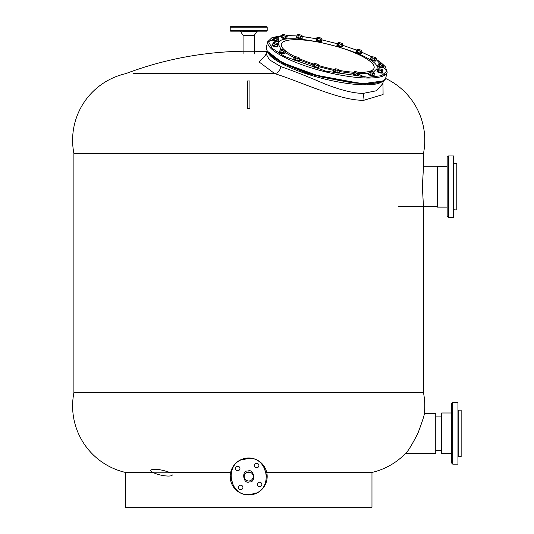 <?xml version="1.0" encoding="UTF-8"?>
<svg xmlns="http://www.w3.org/2000/svg" width="534" height="534" viewBox="0 0 534 534"><rect width="100%" height="100%" fill="white"/><g stroke="black" fill="none" stroke-linecap="round" stroke-linejoin="round"><path stroke-width="0.8" d="M437.306 207.125L437.306 166.448L437.306 207.125L447.165 207.125M453.82 209.962L453.82 163.611L456.784 163.611L456.784 209.962L453.573 209.715M456.784 209.962L456.784 163.611M447.165 211.885L447.165 158.992M447.165 160.153L447.165 165.567M447.165 166.201L447.165 203.567M448.4 217.605L453.573 217.605L453.573 155.968L448.4 155.968L448.4 217.605L447.165 216.37L447.165 214.875M441.671 453.673L441.671 412.996L441.671 453.673L451.53 453.673M458.192 456.51L458.192 410.159L461.149 410.159L461.149 456.51L457.945 456.263M461.149 456.51L461.149 410.159M451.53 453.847L451.53 414.658M451.53 410.719L451.53 417.314M451.53 438.921L451.53 442.866M451.53 454.341L451.53 462.925L452.765 464.153L452.765 402.516L451.53 403.751L451.53 452.018M452.765 464.153L457.945 464.153L457.945 402.516L452.765 402.516M451.53 406.281L451.53 406.774M281.104 49.428L278.261 44.088C277.186 27.441 382.037 53.587 377.004 68.706L373.213 72.29M281.765 35.705L268.448 41.639L272.253 48.407L284.482 56.397L325.793 71.155L368.18 77.27L381.603 75.681L386.81 71.155L376.09 59.354M371.657 56.851L361.718 52.192M356.625 50.136L342.674 45.317M337.455 43.768L321.842 39.863L337.455 43.748M316.495 38.775L302.411 36.546M296.931 35.985L286.571 35.531M368.84 73.338L359.108 73.772M353.441 73.445L339.397 71.563M334.044 70.528L318.424 66.637M313.211 65.055L299.434 60.008M294.287 57.712L285.029 52.532A2.957 0.714 -165.6 0 1 285.189 52.846A2.957 0.714 -165.6 0 1 285.183 52.873A2.957 0.714 -165.6 0 1 282.186 52.839A2.957 0.714 -165.6 0 1 279.449 51.418A2.957 0.714 -165.6 0 1 279.456 51.398A2.957 0.714 -165.6 0 1 279.756 51.184M370.029 71.649A2.356 0.567 -165.6 0 1 370.95 71.683A2.356 0.567 -165.6 0 1 372.118 71.916A2.356 0.567 -165.6 0 1 373.974 72.711L374.421 73.492L374.02 75.047L372.465 75.221L369.835 74.52L368.76 73.639L369.161 72.083L370.029 71.649L369.161 72.083L369.788 72.177A2.356 0.567 -165.6 0 1 369.702 71.736A2.356 0.567 -165.6 0 1 370.029 71.649M372.865 73.665L371.637 72.971A2.356 0.567 -165.6 0 0 373.727 73.238A2.356 0.567 -165.6 0 0 374.127 72.878A2.356 0.567 -165.6 0 0 373.974 72.711L374.421 73.492L372.865 73.665L372.465 75.221M370.236 72.958L369.788 72.177A2.356 0.567 -165.6 0 0 371.637 72.971L370.236 72.958L369.835 74.52M335.232 68.833A2.356 0.567 -165.6 0 1 336.153 68.859A2.356 0.567 -165.6 0 1 337.328 69.1A2.356 0.567 -165.6 0 1 339.177 69.887L339.624 70.675L339.224 72.23L337.668 72.404L335.038 71.696L333.97 70.815L334.371 69.26L335.232 68.833L334.371 69.26L334.992 69.36A2.356 0.567 -165.6 0 1 334.905 68.913A2.356 0.567 -165.6 0 1 335.232 68.833M338.069 70.848L336.841 70.148A2.356 0.567 -165.6 0 0 338.936 70.415A2.356 0.567 -165.6 0 0 339.33 70.054A2.356 0.567 -165.6 0 0 339.177 69.887L339.624 70.675L338.936 70.415L338.069 70.848L337.668 72.404M335.439 70.141L334.992 69.36A2.356 0.567 -165.6 0 0 336.841 70.148L335.439 70.141L335.038 71.696M282.806 34.597A2.356 0.567 -165.6 0 1 283.728 34.63A2.356 0.567 -165.6 0 1 284.902 34.864A2.356 0.567 -165.6 0 1 286.751 35.658L287.199 36.439L286.798 38.001L285.243 38.174L282.613 37.467L281.545 36.586L281.945 35.03L282.806 34.597L281.945 35.03L282.566 35.124A2.356 0.567 -165.6 0 1 282.479 34.683A2.356 0.567 -165.6 0 1 282.806 34.597M285.643 36.612L284.415 35.918A2.356 0.567 -165.6 0 0 286.511 36.185A2.356 0.567 -165.6 0 0 286.905 35.825A2.356 0.567 -165.6 0 0 286.751 35.658L287.199 36.439L285.643 36.612L285.243 38.174M283.013 35.911L282.566 35.124A2.356 0.567 -165.6 0 0 284.415 35.918L283.013 35.911L282.613 37.467M317.603 37.42A2.356 0.567 -165.6 0 1 318.524 37.453A2.356 0.567 -165.6 0 1 319.692 37.687A2.356 0.567 -165.6 0 1 321.548 38.481L321.995 39.262L321.595 40.818L320.04 40.991L317.41 40.284L316.335 39.409L316.735 37.847L317.603 37.42L316.735 37.847L317.363 37.947A2.356 0.567 -165.6 0 1 317.276 37.507A2.356 0.567 -165.6 0 1 317.603 37.42M320.44 39.436L319.212 38.742A2.356 0.567 -165.6 0 0 321.301 39.002A2.356 0.567 -165.6 0 0 321.702 38.642A2.356 0.567 -165.6 0 0 321.548 38.481L321.995 39.262L321.301 39.002L320.44 39.436L320.04 40.991M317.81 38.728L317.363 37.947A2.356 0.567 -165.6 0 0 319.212 38.742L317.81 38.728L317.41 40.284M338.503 42.633A2.356 0.567 -165.6 0 1 339.424 42.66A2.356 0.567 -165.6 0 1 340.592 42.9A2.356 0.567 -165.6 0 1 342.441 43.688L342.895 44.476L342.494 46.031L340.932 46.204L338.309 45.497L337.234 44.616L337.635 43.06L338.503 42.633L337.635 43.06L338.262 43.161A2.356 0.567 -165.6 0 1 338.176 42.713A2.356 0.567 -165.6 0 1 338.503 42.633M341.333 44.649L340.111 43.948A2.356 0.567 -165.6 0 0 342.201 44.215A2.356 0.567 -165.6 0 0 342.601 43.855A2.356 0.567 -165.6 0 0 342.441 43.688L342.895 44.476L342.201 44.215L341.333 44.649L340.932 46.204M338.71 43.942L338.262 43.161A2.356 0.567 -165.6 0 0 340.111 43.948L338.71 43.942L338.309 45.497M371.878 56.811A2.356 0.567 -165.6 0 1 372.799 56.844A2.356 0.567 -165.6 0 1 373.974 57.078A2.356 0.567 -165.6 0 1 375.823 57.872L376.27 58.653L375.869 60.209L374.314 60.382L371.684 59.675L370.609 58.793L371.01 57.238L371.878 56.811L371.01 57.238L371.637 57.338A2.356 0.567 -165.6 0 1 371.551 56.898A2.356 0.567 -165.6 0 1 371.878 56.811M374.714 58.827L373.486 58.133A2.356 0.567 -165.6 0 0 375.582 58.393A2.356 0.567 -165.6 0 0 375.976 58.032A2.356 0.567 -165.6 0 0 375.823 57.872L376.27 58.653L375.582 58.393L374.714 58.827L374.314 60.382M372.085 58.119L371.637 57.338A2.356 0.567 -165.6 0 0 373.486 58.133L372.085 58.119L371.684 59.675M379.274 63.619A2.356 0.567 -165.6 0 1 380.195 63.653A2.356 0.567 -165.6 0 1 381.369 63.886A2.356 0.567 -165.6 0 1 383.218 64.681L383.666 65.462L383.265 67.017L381.71 67.191L379.08 66.483L378.005 65.609L378.406 64.047L379.274 63.619L378.406 64.047L379.033 64.147A2.356 0.567 -165.6 0 1 378.946 63.706A2.356 0.567 -165.6 0 1 379.274 63.619M382.11 65.635L380.882 64.941A2.356 0.567 -165.6 0 0 382.978 65.201A2.356 0.567 -165.6 0 0 383.372 64.841A2.356 0.567 -165.6 0 0 383.218 64.681L383.666 65.462L382.978 65.201L382.11 65.635L381.71 67.191M379.48 64.928L379.033 64.147A2.356 0.567 -165.6 0 0 380.882 64.941L379.48 64.928L379.08 66.483M354.79 71.649A2.356 0.567 -165.6 0 1 355.711 71.683A2.356 0.567 -165.6 0 1 356.886 71.916A2.356 0.567 -165.6 0 1 358.735 72.711L359.182 73.492L358.781 75.047L357.226 75.221L354.596 74.52L353.521 73.639L353.922 72.083L354.79 71.649L353.922 72.083L354.549 72.177A2.356 0.567 -165.6 0 1 354.463 71.736A2.356 0.567 -165.6 0 1 354.79 71.649M357.626 73.665L356.398 72.971A2.356 0.567 -165.6 0 0 358.494 73.238A2.356 0.567 -165.6 0 0 358.888 72.878A2.356 0.567 -165.6 0 0 358.735 72.711L359.182 73.492L357.626 73.665L357.226 75.221M354.997 72.958L354.549 72.177A2.356 0.567 -165.6 0 0 356.398 72.971L354.997 72.958L354.596 74.52M298.045 34.597A2.356 0.567 -165.6 0 1 298.967 34.63A2.356 0.567 -165.6 0 1 300.135 34.864A2.356 0.567 -165.6 0 1 301.99 35.658L302.438 36.439L302.037 38.001L300.482 38.174L297.852 37.467L296.777 36.586L297.178 35.03L298.045 34.597L297.178 35.03L297.805 35.124A2.356 0.567 -165.6 0 1 297.718 34.683A2.356 0.567 -165.6 0 1 298.045 34.597M300.882 36.612L299.654 35.918A2.356 0.567 -165.6 0 0 301.75 36.185A2.356 0.567 -165.6 0 0 302.144 35.825A2.356 0.567 -165.6 0 0 301.99 35.658L302.438 36.439L300.882 36.612L300.482 38.174M298.252 35.911L297.805 35.124A2.356 0.567 -165.6 0 0 299.654 35.918L298.252 35.911L297.852 37.467M357.56 49.442A2.356 0.567 -165.6 0 1 358.481 49.468A2.356 0.567 -165.6 0 1 359.649 49.709A2.356 0.567 -165.6 0 1 361.505 50.496L361.952 51.284L361.551 52.839L359.996 53.013L357.366 52.305L356.291 51.424L356.692 49.869L357.56 49.442L356.692 49.869L357.319 49.969A2.356 0.567 -165.6 0 1 357.233 49.529A2.356 0.567 -165.6 0 1 357.56 49.442M360.397 51.458L359.168 50.757A2.356 0.567 -165.6 0 0 361.264 51.024A2.356 0.567 -165.6 0 0 361.658 50.663A2.356 0.567 -165.6 0 0 361.505 50.496L361.952 51.284L361.264 51.024L360.397 51.458L359.996 53.013M357.767 50.75L357.319 49.969A2.356 0.567 -165.6 0 0 359.168 50.757L357.767 50.75L357.366 52.305M378.626 68.833A2.356 0.567 -165.6 0 1 379.547 68.859A2.356 0.567 -165.6 0 1 380.715 69.1A2.356 0.567 -165.6 0 1 382.571 69.887L383.018 70.675L382.618 72.23L381.062 72.404L378.432 71.696L377.358 70.815L377.758 69.26L378.626 68.833L377.758 69.26L378.386 69.36A2.356 0.567 -165.6 0 1 378.299 68.913A2.356 0.567 -165.6 0 1 378.626 68.833M381.463 70.848L380.235 70.148A2.356 0.567 -165.6 0 0 382.324 70.415A2.356 0.567 -165.6 0 0 382.724 70.054A2.356 0.567 -165.6 0 0 382.571 69.887L383.018 70.675L382.324 70.415L381.463 70.848L381.062 72.404M378.833 70.141L378.386 69.36A2.356 0.567 -165.6 0 0 380.235 70.148L378.833 70.141L378.432 71.696M274.209 37.42A2.356 0.567 -165.6 0 1 275.13 37.453A2.356 0.567 -165.6 0 1 276.305 37.687A2.356 0.567 -165.6 0 1 278.154 38.481L278.601 39.262L278.201 40.818L276.645 40.991L274.015 40.284L272.941 39.409L273.341 37.847L274.209 37.42L273.341 37.847L273.969 37.947A2.356 0.567 -165.6 0 1 273.882 37.507A2.356 0.567 -165.6 0 1 274.209 37.42M277.046 39.436L275.818 38.742A2.356 0.567 -165.6 0 0 277.914 39.002A2.356 0.567 -165.6 0 0 278.307 38.642A2.356 0.567 -165.6 0 0 278.154 38.481L278.601 39.262L277.914 39.002L277.046 39.436L276.645 40.991M274.416 38.728L273.969 37.947A2.356 0.567 -165.6 0 0 275.818 38.742L274.416 38.728L274.015 40.284M275.07 44.382L274.082 43.581L272.914 43.468L273.134 42.82A2.356 0.567 -165.6 0 1 273.234 42.713A2.356 0.567 -165.6 0 1 274.463 42.66A2.356 0.567 -165.6 0 1 276.745 43.267A2.356 0.567 -165.6 0 1 277.493 43.681A2.356 0.567 -165.6 0 1 277.66 43.855A2.356 0.567 -165.6 0 1 277.693 44.028L277.073 46.238L277.693 44.028A2.356 0.567 -165.6 0 1 276.358 44.188L275.07 44.382L274.67 45.937L277.073 46.238M272.914 43.468L272.514 45.023L274.67 45.937M277.473 44.682L276.358 44.188A2.356 0.567 -165.6 0 1 274.082 43.581A2.356 0.567 -165.6 0 1 273.134 42.82L273.134 42.82M280.957 49.442A2.356 0.567 -165.6 0 1 281.879 49.468A2.356 0.567 -165.6 0 1 283.053 49.709A2.356 0.567 -165.6 0 1 284.902 50.496L285.35 51.284L284.949 52.839L283.394 53.013L280.764 52.305L279.689 51.424L280.09 49.869L280.957 49.442L280.09 49.869L280.717 49.969A2.356 0.567 -165.6 0 1 280.63 49.529A2.356 0.567 -165.6 0 1 280.957 49.442M283.794 51.458L282.566 50.757A2.356 0.567 -165.6 0 0 284.662 51.024A2.356 0.567 -165.6 0 0 285.056 50.663A2.356 0.567 -165.6 0 0 284.902 50.496L285.35 51.284L284.662 51.024L283.794 51.458L283.394 53.013M281.164 50.75L280.717 49.969A2.356 0.567 -165.6 0 0 282.566 50.757L281.164 50.75L280.764 52.305M295.275 56.811A2.356 0.567 -165.6 0 1 296.196 56.844A2.356 0.567 -165.6 0 1 297.371 57.078A2.356 0.567 -165.6 0 1 299.22 57.872L299.667 58.653L299.267 60.209L297.712 60.382L295.082 59.675L294.007 58.793L294.408 57.238L295.275 56.811L294.408 57.238L295.035 57.338A2.356 0.567 -165.6 0 1 294.948 56.898A2.356 0.567 -165.6 0 1 295.275 56.811M298.112 58.827L296.884 58.133A2.356 0.567 -165.6 0 0 298.98 58.393A2.356 0.567 -165.6 0 0 299.374 58.032A2.356 0.567 -165.6 0 0 299.22 57.872L299.667 58.653L298.98 58.393L298.112 58.827L297.712 60.382M295.482 58.119L295.035 57.338A2.356 0.567 -165.6 0 0 296.884 58.133L295.482 58.119L295.082 59.675M314.332 63.619A2.356 0.567 -165.6 0 1 315.26 63.653A2.356 0.567 -165.6 0 1 316.428 63.886A2.356 0.567 -165.6 0 1 318.277 64.681L318.725 65.462L318.324 67.017L316.769 67.191L314.139 66.483L313.071 65.609L313.471 64.047L314.332 63.619L313.471 64.047L314.092 64.147A2.356 0.567 -165.6 0 1 314.012 63.706A2.356 0.567 -165.6 0 1 314.332 63.619M317.169 65.635L315.948 64.941A2.356 0.567 -165.6 0 0 318.037 65.201A2.356 0.567 -165.6 0 0 318.438 64.841A2.356 0.567 -165.6 0 0 318.277 64.681L318.725 65.462L318.037 65.201L317.169 65.635L316.769 67.191M314.539 64.928L314.092 64.147A2.356 0.567 -165.6 0 0 315.948 64.941L314.539 64.928L314.139 66.483M302.111 37.7A2.957 0.714 -165.6 0 1 302.277 38.007A2.957 0.714 -165.6 0 1 302.271 38.027A2.957 0.714 -165.6 0 1 299.274 37.994A2.957 0.714 -165.6 0 1 296.537 36.579A2.957 0.714 -165.6 0 1 296.544 36.552A2.957 0.714 -165.6 0 1 296.844 36.339M296.403 37.113A2.957 0.714 14.4 0 0 296.39 37.133A2.957 0.714 14.4 0 0 299.127 38.575A2.957 0.714 14.4 0 0 302.124 38.608A2.957 0.714 14.4 0 0 302.131 38.588M296.39 37.133A2.957 0.714 14.4 0 0 296.39 37.153L296.544 36.552M361.625 52.539A2.957 0.714 -165.6 0 1 361.792 52.846A2.957 0.714 -165.6 0 1 361.785 52.873A2.957 0.714 -165.6 0 1 358.788 52.839A2.957 0.714 -165.6 0 1 356.051 51.418A2.957 0.714 -165.6 0 1 356.058 51.398A2.957 0.714 -165.6 0 1 356.358 51.184M356.058 51.398L355.904 51.972A2.957 0.714 14.4 0 0 355.904 51.972A2.957 0.714 14.4 0 0 355.904 51.998A2.957 0.714 14.4 0 0 358.641 53.413A2.957 0.714 14.4 0 0 361.638 53.447A2.957 0.714 14.4 0 0 361.645 53.427L361.785 52.873M277.353 45.517A2.957 0.714 -165.6 0 1 277.793 46.037A2.957 0.714 -165.6 0 1 277.787 46.064A2.957 0.714 -165.6 0 1 274.79 46.031A2.957 0.714 -165.6 0 1 272.053 44.609A2.957 0.714 -165.6 0 1 272.06 44.589A2.957 0.714 -165.6 0 1 272.7 44.322M272.06 44.589L271.906 45.163A2.957 0.714 14.4 0 0 271.906 45.163A2.957 0.714 14.4 0 0 271.906 45.19A2.957 0.714 14.4 0 0 274.643 46.605A2.957 0.714 14.4 0 0 277.64 46.638A2.957 0.714 14.4 0 0 277.64 46.618L277.787 46.064M278.281 40.517A2.957 0.714 -165.6 0 1 278.441 40.831A2.957 0.714 -165.6 0 1 278.441 40.851A2.957 0.714 -165.6 0 1 275.437 40.818A2.957 0.714 -165.6 0 1 272.7 39.396A2.957 0.714 -165.6 0 1 272.707 39.376A2.957 0.714 -165.6 0 1 273.007 39.162M272.567 39.93A2.957 0.714 14.4 0 0 272.56 39.957A2.957 0.714 14.4 0 0 272.554 39.977A2.957 0.714 14.4 0 0 275.29 41.398A2.957 0.714 14.4 0 0 278.287 41.432A2.957 0.714 14.4 0 0 278.294 41.405L278.441 40.851M286.878 37.7A2.957 0.714 -165.6 0 1 287.038 38.007A2.957 0.714 -165.6 0 1 287.038 38.027A2.957 0.714 -165.6 0 1 284.035 37.994A2.957 0.714 -165.6 0 1 281.298 36.579A2.957 0.714 -165.6 0 1 281.305 36.552A2.957 0.714 -165.6 0 1 281.605 36.339M281.164 37.113A2.957 0.714 14.4 0 0 281.158 37.133A2.957 0.714 14.4 0 0 283.888 38.575A2.957 0.714 14.4 0 0 286.885 38.608A2.957 0.714 14.4 0 0 286.892 38.588M281.158 37.133A2.957 0.714 14.4 0 0 281.151 37.153L281.305 36.552M370.376 58.767L370.229 59.347A2.957 0.714 14.4 0 0 370.616 59.855A2.957 0.714 14.4 0 0 373.753 60.963A2.957 0.714 14.4 0 0 375.956 60.816L376.103 60.242A2.957 0.714 -165.6 0 1 373.907 60.382A2.957 0.714 -165.6 0 1 370.763 59.281A2.957 0.714 -165.6 0 1 370.376 58.767A2.957 0.714 -165.6 0 1 370.676 58.553M375.943 59.908A2.957 0.714 -165.6 0 1 376.103 60.242M321.668 40.517A2.957 0.714 -165.6 0 1 321.835 40.831A2.957 0.714 -165.6 0 1 321.828 40.851A2.957 0.714 -165.6 0 1 318.831 40.818A2.957 0.714 -165.6 0 1 316.095 39.396A2.957 0.714 -165.6 0 1 316.101 39.376A2.957 0.714 -165.6 0 1 316.395 39.162M315.954 39.93A2.957 0.714 14.4 0 0 315.948 39.957A2.957 0.714 14.4 0 0 315.948 39.977A2.957 0.714 14.4 0 0 318.685 41.398A2.957 0.714 14.4 0 0 321.682 41.432A2.957 0.714 14.4 0 0 321.682 41.405L321.828 40.851M342.568 45.73A2.957 0.714 -165.6 0 1 342.735 46.037A2.957 0.714 -165.6 0 1 342.728 46.064A2.957 0.714 -165.6 0 1 339.731 46.031A2.957 0.714 -165.6 0 1 336.994 44.609A2.957 0.714 -165.6 0 1 336.994 44.589A2.957 0.714 -165.6 0 1 337.294 44.375M336.994 44.589L336.847 45.163A2.957 0.714 14.4 0 0 336.847 45.163A2.957 0.714 14.4 0 0 336.847 45.19A2.957 0.714 14.4 0 0 339.577 46.605A2.957 0.714 14.4 0 0 342.581 46.638A2.957 0.714 14.4 0 0 342.581 46.618L342.728 46.064M374.094 74.753A2.957 0.714 -165.6 0 1 374.261 75.06A2.957 0.714 -165.6 0 1 374.254 75.08A2.957 0.714 -165.6 0 1 371.257 75.047A2.957 0.714 -165.6 0 1 368.52 73.625A2.957 0.714 -165.6 0 1 368.527 73.605A2.957 0.714 -165.6 0 1 368.82 73.392M368.38 74.166A2.957 0.714 14.4 0 0 368.373 74.186A2.957 0.714 14.4 0 0 371.103 75.628A2.957 0.714 14.4 0 0 374.107 75.661A2.957 0.714 14.4 0 0 374.107 75.641M368.373 74.186A2.957 0.714 14.4 0 0 368.373 74.206L368.527 73.605M358.861 74.753A2.957 0.714 -165.6 0 1 359.022 75.06A2.957 0.714 -165.6 0 1 359.015 75.08A2.957 0.714 -165.6 0 1 356.018 75.047A2.957 0.714 -165.6 0 1 353.281 73.625A2.957 0.714 -165.6 0 1 353.288 73.605A2.957 0.714 -165.6 0 1 353.588 73.392M353.148 74.166A2.957 0.714 14.4 0 0 353.141 74.186A2.957 0.714 14.4 0 0 355.871 75.628A2.957 0.714 14.4 0 0 358.868 75.661A2.957 0.714 14.4 0 0 358.875 75.641M353.141 74.186A2.957 0.714 14.4 0 0 353.134 74.206L353.288 73.605M318.404 66.717A2.957 0.714 -165.6 0 1 318.564 67.024A2.957 0.714 -165.6 0 1 318.564 67.05A2.957 0.714 -165.6 0 1 315.561 67.017A2.957 0.714 -165.6 0 1 312.831 65.595A2.957 0.714 -165.6 0 1 312.831 65.575A2.957 0.714 -165.6 0 1 313.131 65.362M312.69 66.129A2.957 0.714 14.4 0 0 312.684 66.156A2.957 0.714 14.4 0 0 312.677 66.176A2.957 0.714 14.4 0 0 315.414 67.598A2.957 0.714 14.4 0 0 318.411 67.631A2.957 0.714 14.4 0 0 318.418 67.604M382.691 71.93A2.957 0.714 -165.6 0 1 382.858 72.237A2.957 0.714 -165.6 0 1 382.851 72.264A2.957 0.714 -165.6 0 1 379.854 72.23A2.957 0.714 -165.6 0 1 377.117 70.808A2.957 0.714 -165.6 0 1 377.124 70.788A2.957 0.714 -165.6 0 1 377.425 70.575M377.124 70.788L376.971 71.362A2.957 0.714 14.4 0 0 376.971 71.362A2.957 0.714 14.4 0 0 376.971 71.389A2.957 0.714 14.4 0 0 379.707 72.804A2.957 0.714 14.4 0 0 382.704 72.838A2.957 0.714 14.4 0 0 382.704 72.818L382.851 72.264M279.456 51.398L279.309 51.972A2.957 0.714 14.4 0 0 279.309 51.972A2.957 0.714 14.4 0 0 279.302 51.998A2.957 0.714 14.4 0 0 282.039 53.413A2.957 0.714 14.4 0 0 285.036 53.447A2.957 0.714 14.4 0 0 285.043 53.427M299.347 59.908A2.957 0.714 -165.6 0 1 299.507 60.215A2.957 0.714 -165.6 0 1 299.501 60.242A2.957 0.714 -165.6 0 1 296.503 60.209A2.957 0.714 -165.6 0 1 293.767 58.787A2.957 0.714 -165.6 0 1 293.773 58.767A2.957 0.714 -165.6 0 1 294.074 58.553M293.633 59.321A2.957 0.714 14.4 0 0 293.627 59.347A2.957 0.714 14.4 0 0 293.62 59.367A2.957 0.714 14.4 0 0 296.357 60.789A2.957 0.714 14.4 0 0 299.354 60.816A2.957 0.714 14.4 0 0 299.36 60.796M377.631 66.129A2.957 0.714 14.4 0 0 377.625 66.156A2.957 0.714 14.4 0 0 377.618 66.176A2.957 0.714 14.4 0 0 380.355 67.598A2.957 0.714 14.4 0 0 383.352 67.631A2.957 0.714 14.4 0 0 383.359 67.604L383.505 67.05A2.957 0.714 -165.6 0 1 380.502 67.017A2.957 0.714 -165.6 0 1 377.765 65.595A2.957 0.714 -165.6 0 1 377.772 65.575A2.957 0.714 -165.6 0 1 378.072 65.362M383.345 66.717A2.957 0.714 -165.6 0 1 383.505 67.03A2.957 0.714 -165.6 0 1 383.505 67.05M339.304 71.93A2.957 0.714 -165.6 0 1 339.464 72.237A2.957 0.714 -165.6 0 1 339.464 72.264A2.957 0.714 -165.6 0 1 336.46 72.23A2.957 0.714 -165.6 0 1 333.723 70.808A2.957 0.714 -165.6 0 1 333.73 70.788A2.957 0.714 -165.6 0 1 334.03 70.575M333.73 70.788L333.583 71.362A2.957 0.714 14.4 0 0 333.583 71.362A2.957 0.714 14.4 0 0 333.576 71.389A2.957 0.714 14.4 0 0 336.313 72.804A2.957 0.714 14.4 0 0 339.31 72.838A2.957 0.714 14.4 0 0 339.317 72.818L339.464 72.264M266.746 472.477L371.764 472.477A68.225 68.225 0 0 0 405.686 453.306C407.762 451.731 411.821 445.069 417.882 433.334C422.307 421.553 424.477 414.891 424.383 413.363A68.225 68.225 0 0 0 423.495 392.784L73.892 392.784A68.225 68.225 0 0 0 125.63 472.477L153.104 472.477M150.688 470.18L150.701 470.074C154.213 468.485 160.6 469.286 169.859 472.477L230.641 472.477M266.733 51.651A347.881 347.881 0 0 0 254.317 51.231L243.07 51.231A347.881 347.881 0 0 0 125.63 73.679A68.225 68.225 0 0 0 73.892 153.371L423.495 153.371A68.225 68.225 0 0 0 385.528 78.425M125.63 472.477A347.881 347.881 0 0 0 126.438 472.784M371.764 472.477A347.881 347.881 0 0 1 370.95 472.784M169.859 472.477L170.373 472.784M382.971 81.569L383.078 94.518L364.061 100.218C340.972 101.32 298.172 80.654 274.776 73.679L133.513 73.679M274.776 73.679L259.11 61.971L265.745 54.935M378.399 82.697L364.615 84.212L307.904 73.659L282.7 63.379L268.969 53.046M423.495 392.784L423.495 206.758L422.354 186.787L423.495 166.815L423.495 153.371M275.237 73.639C278.114 72.744 280.003 70.421 280.917 66.677C293.046 70.775 307.551 76.475 324.445 83.771C338.796 89.385 352.714 93.463 363.387 93.357L376.457 90.747L382.704 83.771L383.505 80.654M353.995 72.063L365.036 77.216M265.078 55.763L266.146 53.947L269.336 59.735L280.917 66.677M424.383 413.363L435.751 413.363L435.751 453.306L405.686 453.306M253.149 475.781A4.512 4.512 0 0 1 249.231 480.96A4.512 4.512 0 0 1 244.238 477.182A4.512 4.512 0 0 1 248.156 472.003A4.512 4.512 0 0 1 253.149 475.781M249.345 481.942L249.545 481.915C256.16 482.809 254.164 468.365 248.043 471.021L247.843 471.048C241.228 470.154 243.224 484.598 249.345 481.942M249.071 494.477L251.481 494.264C274.496 491.787 268.762 454.187 246.061 458.679L245.907 458.699C222.892 461.176 228.625 498.776 251.327 494.284L255.773 493.029M245.987 458.192A18.49 18.49 0 0 0 230.428 479.345A18.49 18.49 0 0 0 251.401 494.771A18.49 18.49 0 0 0 266.96 473.618A18.49 18.49 0 0 0 245.987 458.192M238.511 487.782A2.216 2.216 0 0 1 240.36 485.246A2.216 2.216 0 0 1 242.897 487.095A2.216 2.216 0 0 1 241.048 489.631A2.216 2.216 0 0 1 238.511 487.782M235.547 468.839A2.216 2.216 0 0 1 237.396 466.302A2.216 2.216 0 0 1 239.926 468.151A2.216 2.216 0 0 1 238.077 470.688A2.216 2.216 0 0 1 235.547 468.839M254.491 465.868A2.216 2.216 0 0 1 256.34 463.332A2.216 2.216 0 0 1 258.877 465.181A2.216 2.216 0 0 1 257.028 467.717A2.216 2.216 0 0 1 254.491 465.868M257.461 484.812A2.216 2.216 0 0 1 259.31 482.275A2.216 2.216 0 0 1 261.84 484.124A2.216 2.216 0 0 1 259.998 486.661A2.216 2.216 0 0 1 257.461 484.812M248.317 458.486L241.615 459.934M247.322 472.784A3.945 3.945 0 0 1 250.066 472.784M230.695 31.139L230.201 30.645L230.201 27.194L230.695 26.7A0.494 0.494 -90 0 0 230.201 27.194L267.187 27.194L266.693 26.7A0.494 0.494 90 0 1 267.187 27.194L267.187 30.645A0.494 0.494 90 0 1 266.693 31.139L230.695 31.139A0.494 0.494 -90 0 1 230.201 30.645L267.187 30.645L266.693 31.139M230.695 26.7L266.693 26.7M256.066 31.139L236.889 31.139M260.499 26.7L256.066 26.7M239.105 26.7L236.889 26.7M172.342 474.94A11.087 2.69 12.5 0 1 161.161 475.173A11.087 2.69 12.5 0 1 150.681 470.24A11.087 2.69 12.5 0 1 150.701 470.094A11.087 2.69 12.5 0 1 150.708 470.054M247.462 108.442L249.925 108.442L249.925 80.988L247.462 80.988L247.462 108.442M266.813 472.784L371.971 472.784L371.971 507.3L125.423 507.3L125.423 472.784L230.575 472.784M246.107 472.784L251.28 472.784M266.419 46.945L266.319 47.473C266.219 57.525 292.071 69.033 322.002 77.123L352.387 82.897L367.826 83.785C379.754 83.204 385.742 81.161 385.802 77.67A61.637 14.905 -165.6 0 1 324.251 77.21A61.637 14.905 -165.6 0 1 266.332 47.399A61.637 14.905 -165.6 0 1 266.419 46.945L267.788 41.612A61.637 14.905 -165.6 0 0 267.701 42.073A61.637 14.905 -165.6 0 0 325.62 71.883A61.637 14.905 -165.6 0 0 387.177 72.337L385.368 66.717L380.321 62.098L376.103 59.307M267.607 51.371L282.353 62.645L321.134 76.876L363.113 83.691L382.624 80.974M358.261 72.417A47.9 11.581 14.4 0 0 374.174 67.631A47.9 11.581 14.4 0 0 336.66 46.491L324.505 43.361A47.9 11.581 14.4 0 0 281.264 44.462A47.9 11.581 14.4 0 0 295.355 56.804M387.263 71.883A61.637 14.905 -165.6 0 1 387.177 72.337L385.802 77.67M299.634 58.78A47.9 11.581 14.4 0 0 313.545 63.993M318.698 65.582A47.9 11.581 14.4 0 0 334.317 69.46M339.537 70.448A47.9 11.581 14.4 0 0 353.888 72.23M371.924 70.408L373.366 72.357M384.74 75.234L384.346 74.453M382.758 81.115A60.155 14.552 -165.6 0 1 364.822 84.846A60.155 14.552 -165.6 0 1 325.606 79.266A60.155 14.552 -165.6 0 1 267.421 51.431M364.061 100.218L363.387 93.357M266.693 476.248L263.903 466.856M250.106 458.539L249.151 458.492M249.231 480.96A4.512 4.512 0 0 1 244.238 477.182A4.512 4.512 0 0 1 248.156 472.003M251.401 494.771A18.49 18.49 0 0 0 266.96 473.618M230.695 476.715L233.485 486.107M247.289 494.424L248.243 494.471M240.534 31.473L242.95 35.144L254.438 35.144L256.861 31.473L239.913 31.139M254.438 35.144L254.317 35.551L243.07 35.551L242.95 35.144M437.306 166.448L447.165 166.448M447.165 214.581L447.165 157.203L448.4 155.968M441.671 412.996L451.53 412.996M371.704 56.838L361.725 52.165M356.632 50.116L342.681 45.297M316.502 38.755L302.418 36.526M296.944 35.958L286.504 35.491M281.778 35.658L272.06 37.574L267.788 41.612M370.382 83.704L370.289 84.058M367.559 83.785L367.452 84.192M281.164 62.057L281.058 62.491M278.715 60.696L278.614 61.083M314.82 75.154L314.673 75.741M312.223 74.38L312.07 74.967M302.271 38.027L302.124 38.608M272.707 39.376L272.56 39.957M287.038 38.027L286.885 38.608M316.101 39.376L315.948 39.957M374.254 75.08L374.107 75.661M359.015 75.08L358.868 75.661M318.564 67.05L318.411 67.631M312.831 65.575L312.684 66.156M285.183 52.873L285.036 53.447M299.501 60.242L299.354 60.816M293.773 58.767L293.627 59.347M377.625 66.156L377.772 65.575M73.892 392.784L73.892 153.371M266.146 53.947L266.987 50.67M423.495 166.815L437.059 166.815M398.104 206.758L437.059 206.758M435.751 416.079L441.424 416.079M435.751 450.596L441.424 450.596M256.861 31.473L257.475 31.139M254.317 53.941L254.317 35.551M243.07 53.941L243.07 35.551"/></g></svg>

